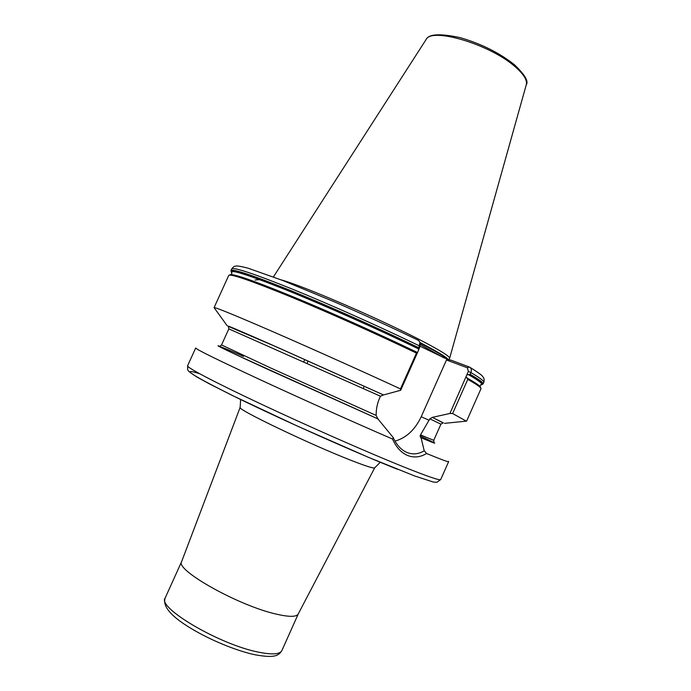 <?xml version="1.0" encoding="UTF-8"?>
<svg xmlns="http://www.w3.org/2000/svg" width="691" height="691" viewBox="0 0 691 691"><rect width="100%" height="100%" fill="white"/><g stroke="black" fill="none" stroke-linecap="round" stroke-linejoin="round"><path stroke-width="1.04" d="M466.157 376.897L467.798 379.342L452.622 413.52L449.91 413.468L468.351 371.404L467.41 367.793L446.481 359.976L421.199 416.759C414.997 429.802 406.273 437.921 395.01 441.1M400.676 390.277L400.469 388.903L416.457 353.11L417.727 352.09L400.676 390.277L383.548 394.941L276.953 347.107L228.514 326.489M420.007 342.434L420.042 346.355L417.727 352.09M383.548 394.941L380.439 396.211L379.748 397.757C377.251 403.432 376.059 409.322 376.163 415.438L377.856 418.858L393.265 437.584C396.211 444.209 400.227 448.908 405.297 451.689L406.999 452.501C412.777 454.782 418.521 454.203 424.222 450.774L421.078 437.757L420.551 437.507L420.517 434.915L429.837 418.806L432.333 417.381L449.91 413.468M298.27 613.893L298.201 614.04C296.361 617.106 288.855 617.08 275.692 613.971C237.885 605.376 174.909 569.799 181.621 561.653L240.166 407.345C235.268 408.554 311.054 444.892 352.203 460.785C366.506 466.339 374.012 468.688 374.712 467.816L380.283 462.279M449.53 358.456L449.625 358.301C449.996 356.642 441.523 351.227 424.196 342.071C384.481 320.97 303.427 285.832 281.116 279.864M424.222 450.774L426.572 453.495C420.309 457.295 413.969 457.952 407.569 455.464C401.134 452.674 396.116 447.198 392.531 439.035C353.783 422.279 299.488 397.938 258.875 379.109C217.181 359.7 196.123 349.326 195.691 347.988L187.581 365.789L187.676 369.823L188.963 371.577L196.546 376.802L209.114 383.721L232.418 395.511L298.02 426.373L368.856 457.494L414.574 475.935L433.352 482.059L436.833 482.318L440.703 479.545C440.107 480.789 427.427 476.436 402.654 466.494C366.956 452.087 307.599 425.95 260.861 403.985C214.011 381.968 186.475 367.379 187.581 365.789M446.481 359.976L447.647 359.475L451.171 360.227L469.612 367.12C471.357 368.225 471.789 370.039 470.917 372.579L470.148 374.297L466.788 374.911M447.647 359.475L420.093 346.234M418.409 350.017L419.973 342.252L418.513 340.404M400.469 388.903C361.341 370.851 310.527 348.065 273.075 331.766C234.793 315.174 215.126 307.124 214.072 307.616L214.27 307.892M380.439 396.211L228.833 328.864L228.263 326.161L276.91 347.098L382.987 394.699L270.622 344.317C238.784 330.298 224.73 324.321 228.445 326.402M433.913 442.577L421.078 437.757M448.424 461.355L448.632 461.666C448.45 462.193 441.091 459.472 426.572 453.495M466.278 421.147L452.622 413.52M442.914 422.84L432.911 417.64M377.856 418.858L238.723 355.925C209.062 342.045 214.832 343.911 243.569 356.392L243.552 356.383M378.383 419.109L265.845 368.467C232.582 353.187 216.654 345.612 218.071 345.75L219.729 346.321M392.531 439.035L393.265 437.584M304.8 359.493L303.798 361.721M467.41 367.793L469.293 366.973M255.091 280.019L262.26 279.406M479.329 385.803L466.952 377.839M417.234 352.393C381.976 335.377 336.379 314.854 299.937 299.626C262.407 284.07 239.777 275.744 232.038 274.664M165.14 598.069C156.952 607.657 219.868 644.755 258.598 652.157C272.211 654.895 279.976 654.36 281.902 650.542C278.646 655.517 275.286 658.411 255.16 654.792C236.616 650.922 210.012 639.97 190.828 628.3C171.005 616.346 162.445 606.275 165.14 598.069L181.655 561.558M397.619 469.344C356.582 452.994 284.122 420.733 237.937 398.206C191.83 375.351 179.038 367.18 199.552 373.701M443.596 357.688L420.404 344.61M447.457 359.389C445.229 356.953 436.945 351.969 422.616 344.464L420.154 343.185M448.113 359.579C446.965 357.463 438.543 352.28 422.849 344.032L420.033 342.572M426.019 39.655C428.524 33.98 439.856 33.298 460.025 37.608C481.333 43.792 499.533 52.879 514.605 64.876C524.875 74.792 528.77 81.408 526.283 84.708C527.44 80.139 523.64 74.075 514.873 66.509C489.669 44.164 430.873 26.932 426.019 39.655L273.42 276.918M420.042 346.355L419.463 345.889C380.732 327.085 330.013 304.437 292.267 289.088C253.632 273.576 233.428 266.873 231.666 268.989C233.074 267.132 234.137 266.234 234.854 266.285C236.348 266.268 234.94 264.834 248.043 268.177L282.714 280.477L334.254 301.786C363.872 314.69 392.013 327.577 418.66 340.464M418.66 347.685C379.912 328.916 329.192 306.26 291.455 290.876C252.837 275.32 232.66 268.557 230.932 270.613L231.666 268.989M418.452 348.679C377.597 328.881 323.353 304.757 285.158 289.374C246.298 273.947 228.436 268.402 231.571 272.72L231.969 273.144M418.504 348.869C377.787 329.132 323.613 305.033 285.443 289.65C246.601 274.223 228.738 268.661 231.848 272.971L231.951 273.092M417.053 352.419C380.586 334.824 333.209 313.559 296.249 298.192C258.253 282.541 236.374 274.664 230.621 274.56L228.747 275.415L214.072 307.625L227.071 325.625M416.457 353.11C377.666 334.427 326.886 311.736 289.149 296.214C250.522 280.494 230.388 273.567 228.747 275.415M376.163 415.438L269.974 367.664L221.526 344.947L228.833 328.864M420.007 435.857C439.485 445.056 439.666 445.6 420.551 437.507M469.889 367.284C484.667 376.552 481.696 375.895 483.078 377.027C484.132 377.994 484.374 379.756 483.821 382.313C484.356 381.199 480.055 377.96 470.917 372.579L468.351 371.404M483.821 382.313L483.095 383.937C483.622 382.857 479.304 379.644 470.148 374.297M480.513 384.852L481.091 384.861C484.469 384.783 480.444 381.415 469.016 374.755M480.565 384.818L480.72 384.818C484.097 384.74 480.029 381.354 468.515 374.652M467.798 379.342C477.058 384.637 481.446 387.772 480.962 388.765L480.349 386.787C479.088 385.258 474.76 382.382 467.366 378.158M443.026 422.84L432.367 417.399M432.333 417.381L443.328 422.814L440.927 424.179L429.837 418.806M440.927 424.179L433.749 440.322L420.517 434.915M429.18 420.283L421.199 416.759M479.891 386.304L480.72 384.818L483.095 383.937M231.295 274.577L231.848 272.971L230.932 270.613M364.269 386.209L363.267 388.446M308.126 360.978L307.124 363.216M219.729 346.295L221.526 344.947M480.962 388.765L466.615 421.113L444.52 423.35M433.749 440.322L433.939 442.568M448.632 461.666L440.703 479.545M526.283 84.708L449.625 358.301M448.545 359.666L449.573 358.404M298.201 614.04L374.712 467.816M298.244 613.962L281.902 650.542M240.606 399.51L240.166 407.345"/></g></svg>
